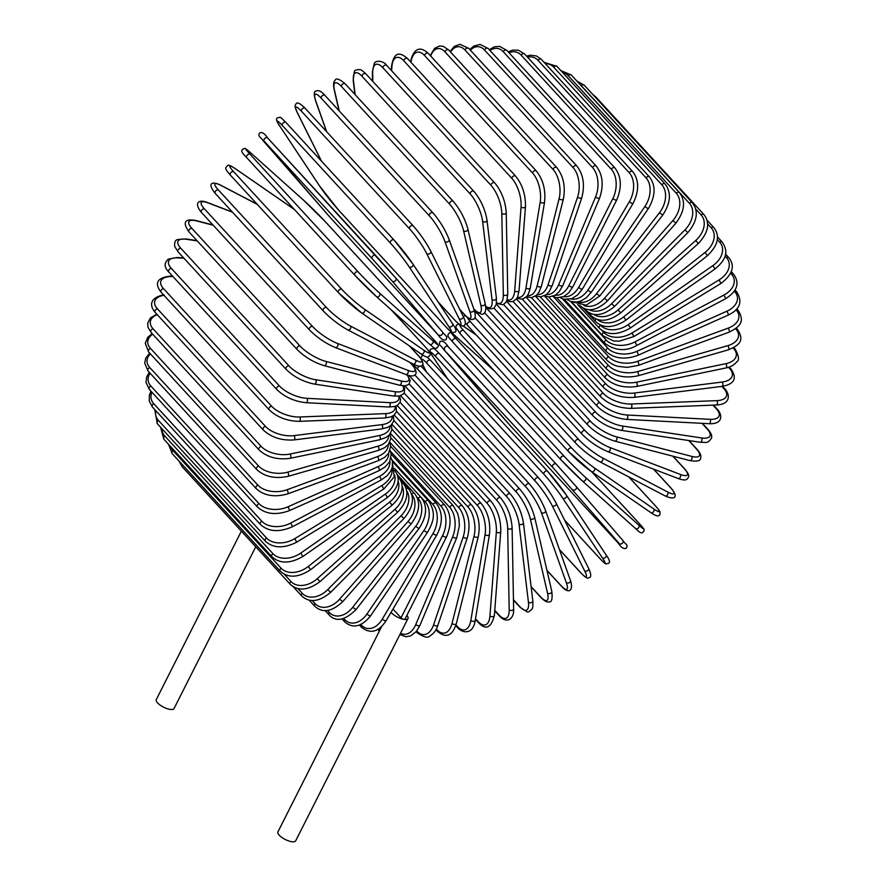 <?xml version="1.0" encoding="UTF-8"?>
<svg xmlns="http://www.w3.org/2000/svg" width="886" height="886" viewBox="0 0 886 886"><rect width="100%" height="100%" fill="white"/><g stroke="black" fill="none" stroke-linecap="round" stroke-linejoin="round"><path stroke-width="1.33" d="M255.755 546.784L174.044 708.534A9.945 3.5 -153.2 0 1 170.079 709.398A9.945 3.5 -153.2 0 1 160.189 705.134A9.945 3.5 -153.2 0 1 156.29 699.575L241.369 531.146M406.873 615.405A9.945 3.5 -153.2 0 1 407.981 618.517A9.945 3.5 -153.2 0 1 404.027 619.38A2.37 0.831 -153.2 0 1 401.048 617.83L442.612 535.554A21.308 13.622 -81.4 0 0 441.084 506.305L390.361 451.129M442.612 535.554A2.37 0.831 -153.2 0 0 444.838 536.905A2.37 0.831 -153.2 0 0 446.533 536.894L404.968 619.17A2.37 0.831 -153.2 0 1 404.027 619.38A9.945 3.5 -153.2 0 1 391.058 612.315M392.985 609.059L401.048 617.83M407.981 618.517L295.68 840.836A9.945 3.5 -153.2 0 1 291.715 841.7A9.945 3.5 -153.2 0 1 281.826 837.436A9.945 3.5 -153.2 0 1 277.927 831.876L381.811 626.236M555.334 295.182A21.308 13.622 -81.4 0 0 568.912 285.536L612.868 198.508A2.37 0.831 26.8 0 0 615.094 199.871A2.37 0.831 26.8 0 0 616.778 199.848C622.027 187.112 621.385 176.469 614.873 167.93A2.37 1.617 137.4 0 0 611.34 169.259L503.27 51.709A21.308 13.622 -81.4 0 0 489.958 50.48M612.868 198.508A21.308 13.622 -81.4 0 0 611.34 169.259M503.27 51.709A2.37 1.617 -42.6 0 1 506.803 50.38L499.549 46.371L494.399 46.803L489.238 49.705M568.912 285.536A2.37 0.831 26.8 0 0 571.138 286.898A2.37 0.831 26.8 0 0 572.821 286.876L616.778 199.848M596.212 166.059A2.37 1.617 137.4 0 0 594.318 165.848A2.37 1.617 137.4 0 0 592.59 167.565L484.52 50.015A2.37 1.617 -42.6 0 1 486.259 48.309A2.37 1.617 -42.6 0 1 488.142 48.508L596.212 166.059C602.768 174.608 603.898 185.24 599.634 197.966A2.37 0.964 22.8 0 1 597.873 198.209A2.37 0.964 22.8 0 1 595.569 196.958A21.308 12.925 -87 0 0 592.59 167.565M546.529 294.484A21.308 12.925 -87 0 0 558.678 284.694L595.569 196.958M484.52 50.015A21.308 12.925 -87 0 0 470.411 50.214M558.678 284.694A2.37 0.964 22.8 0 0 560.982 285.945A2.37 0.964 22.8 0 0 562.732 285.713L599.634 197.966M576.808 165.948A2.37 1.617 137.4 0 0 574.826 165.782A2.37 1.617 137.4 0 0 573.12 167.62L465.05 50.07A2.37 1.617 -42.6 0 1 466.756 48.232A2.37 1.617 -42.6 0 1 468.738 48.398L576.808 165.948C583.398 174.487 585.059 185.074 581.792 197.711A2.37 1.085 18.6 0 1 579.987 198.176A2.37 1.085 18.6 0 1 577.594 197.024A21.308 12.116 -92.2 0 0 573.12 167.62M537.215 294.595A21.308 12.116 -92.2 0 0 548.057 284.805L577.594 197.024M465.05 50.07A21.308 12.116 -92.2 0 0 450.564 52.041M548.057 284.805A2.37 1.085 18.6 0 0 550.439 285.956A2.37 1.085 18.6 0 0 552.244 285.491L581.792 197.711M556.807 167.598A2.37 1.617 137.4 0 0 554.736 167.476A2.37 1.617 137.4 0 0 553.063 169.447L444.993 51.909A2.37 1.617 -42.6 0 1 446.666 49.926A2.37 1.617 -42.6 0 1 448.737 50.048L556.807 167.598C563.452 176.126 565.645 186.614 563.385 199.051A2.37 1.196 14.1 0 1 561.558 199.76A2.37 1.196 14.1 0 1 559.099 198.73A21.308 11.219 -97.1 0 0 553.063 169.447M527.491 295.536A21.308 11.219 -97.1 0 0 537.126 285.879L559.099 198.73M444.993 51.909A21.308 11.219 -97.1 0 0 430.662 56.028M537.126 285.879A2.37 1.196 14.1 0 0 539.585 286.92A2.37 1.196 14.1 0 0 541.412 286.211L563.385 199.051M536.362 171.009A2.37 1.617 137.4 0 0 534.203 170.932A2.37 1.617 137.4 0 0 532.586 173.025L424.516 55.486A2.37 1.617 -42.6 0 1 426.133 53.382A2.37 1.617 -42.6 0 1 428.292 53.459L536.362 171.009C543.063 179.493 545.798 189.837 544.569 202.008A2.37 1.296 9.4 0 1 542.73 202.96A2.37 1.296 9.4 0 1 540.194 202.041A21.308 10.244 -101.7 0 0 532.586 173.025M517.435 297.264A21.308 10.244 -101.7 0 0 525.974 287.906L540.194 202.041M424.516 55.486A21.308 10.244 -101.7 0 0 411.082 61.599L410.96 62.286M525.974 287.906A2.37 1.296 9.4 0 0 528.499 288.825A2.37 1.296 9.4 0 0 530.337 287.872L544.569 202.008M411.082 61.599A2.37 1.296 -170.6 0 1 410.772 60.791L410.595 61.887M515.63 176.137A2.37 1.617 137.4 0 0 513.393 176.104A2.37 1.617 137.4 0 0 511.831 178.33L403.761 60.78A2.37 1.617 -42.6 0 1 405.323 58.565A2.37 1.617 -42.6 0 1 407.56 58.587L515.63 176.137C522.386 184.576 525.664 194.71 525.464 206.538A2.37 1.395 4.3 0 1 523.659 207.745A2.37 1.395 4.3 0 1 521.057 206.947A21.308 9.181 -106 0 0 511.831 178.33M507.113 299.712A21.308 9.181 -106 0 0 514.677 290.863L521.057 206.947M403.761 60.78A21.308 9.181 -106 0 0 391.933 66.494L391.612 70.747M514.677 290.863A2.37 1.395 4.3 0 0 517.28 291.66A2.37 1.395 4.3 0 0 519.085 290.453L525.464 206.538M391.933 66.494A2.37 1.395 -175.7 0 1 391.623 65.73L391.269 70.382M494.776 182.959A2.37 1.617 137.4 0 0 492.439 182.981A2.37 1.617 137.4 0 0 490.977 185.307L382.907 67.768A2.37 1.617 -42.6 0 1 384.38 65.431A2.37 1.617 -42.6 0 1 386.706 65.409L494.776 182.959C501.576 191.321 505.397 201.2 506.238 212.596A2.37 1.473 -1.1 0 1 504.488 214.069A2.37 1.473 -1.1 0 1 501.808 213.393A21.308 8.052 -110.1 0 0 490.977 185.307M496.537 302.757A21.308 8.052 -110.1 0 0 503.326 294.739L501.808 213.393M382.907 67.768A21.308 8.052 -110.1 0 0 372.685 72.951L372.84 81.434M503.326 294.739A2.37 1.473 -1.1 0 0 506.006 295.403A2.37 1.473 -1.1 0 0 507.756 293.942L506.238 212.596M372.685 72.951A2.37 1.473 178.9 0 1 372.375 72.242L372.541 81.113M473.944 191.409A2.37 1.617 137.4 0 0 471.529 191.487A2.37 1.617 137.4 0 0 470.156 193.923L362.086 76.373A2.37 1.617 -42.6 0 1 363.459 73.937A2.37 1.617 -42.6 0 1 365.874 73.859L473.944 191.409C480.788 199.682 485.14 209.262 487.001 220.16A2.37 1.55 -6.9 0 1 485.351 221.888A2.37 1.55 -6.9 0 1 482.604 221.356A21.308 6.866 -114 0 0 470.156 193.923M485.617 306.113A21.308 6.866 -114 0 0 492.007 299.49L482.604 221.356M362.086 76.373A21.308 6.866 -114 0 0 353.481 80.903L355.142 94.647M492.007 299.49A2.37 1.55 -6.9 0 0 494.753 300.022A2.37 1.55 -6.9 0 0 496.404 298.294L487.001 220.16M353.481 80.903A2.37 1.55 173.1 0 1 353.182 80.283L354.876 94.37M453.311 201.432A2.37 1.617 137.4 0 0 450.808 201.565A2.37 1.617 137.4 0 0 449.545 204.101L341.475 86.551A2.37 1.617 -42.6 0 1 342.738 84.015A2.37 1.617 -42.6 0 1 345.241 83.882L453.311 201.432C460.188 209.594 465.061 218.831 467.919 229.153A2.37 1.606 -13 0 1 466.39 231.135A2.37 1.606 -13 0 1 463.588 230.748A21.308 5.615 -117.8 0 0 449.545 204.101M480.81 305.094A2.37 1.606 -13 0 0 483.612 305.482A2.37 1.606 -13 0 0 485.14 303.499C486.137 308.561 485.871 311.662 484.332 312.78C483.379 315.56 479.968 314.43 474.088 309.391A2.37 1.617 137.4 0 1 473.811 308.849L473.811 308.849A21.308 5.615 -117.8 0 0 480.81 305.094L463.588 230.748M341.475 86.551A21.308 5.615 -117.8 0 0 334.476 90.306L339.26 110.96M334.476 90.306A2.37 1.606 167 0 1 334.188 89.774L339.039 110.728M433.254 213.349A2.37 1.617 137.4 0 0 433.021 212.95A2.37 1.617 137.4 0 0 430.441 213.149A2.37 1.617 137.4 0 0 429.3 215.763L321.23 98.213A2.37 1.617 -42.6 0 1 322.371 95.599A2.37 1.617 -42.6 0 1 324.952 95.4L433.021 212.95C439.932 220.991 445.304 229.851 449.124 239.519A2.37 1.661 -19.6 0 1 447.762 241.745A2.37 1.661 -19.6 0 1 444.916 241.524A21.308 4.33 -121.4 0 0 429.3 215.763M459.635 309.203L464.386 314.375A21.308 4.33 -121.4 0 0 469.813 311.507L444.916 241.524M321.23 98.213A21.308 4.33 -121.4 0 0 315.793 101.07L326.712 131.781M469.813 311.507A2.37 1.661 -19.6 0 0 472.67 311.728A2.37 1.661 -19.6 0 0 474.021 309.502L449.124 239.519M464.386 314.375A2.37 1.617 137.4 0 0 464.618 314.763C468.273 318.971 471.263 320.4 473.611 319.049C475.66 318.949 475.804 315.759 474.021 309.502M315.793 101.07A2.37 1.661 160.4 0 1 315.538 100.661L326.546 131.593M438.072 301.893L455.205 320.533A21.308 3.012 -124.9 0 0 459.103 318.672L426.709 253.584A2.37 1.694 -26.5 0 0 429.599 253.64A2.37 1.694 -26.5 0 0 430.751 251.181A2.37 1.694 -26.5 0 0 430.563 250.893A21.308 3.012 55.1 0 0 413.408 226.129A2.37 1.617 137.4 0 0 413.23 225.875A2.37 1.617 137.4 0 0 410.561 226.129A2.37 1.617 137.4 0 0 409.565 228.821L301.495 111.271A2.37 1.617 -42.6 0 1 302.491 108.59A2.37 1.617 -42.6 0 1 305.161 108.325A2.37 1.617 -42.6 0 1 305.338 108.59M426.709 253.584A21.308 3.012 -124.9 0 0 409.565 228.821M301.495 111.271A21.308 3.012 -124.9 0 0 297.596 113.131L321.485 161.13M459.103 318.672A2.37 1.694 -26.5 0 0 461.994 318.727A2.37 1.694 -26.5 0 0 463.145 316.269A2.37 1.694 -26.5 0 0 462.957 315.992M297.596 113.131A2.37 1.694 153.5 0 1 297.397 112.843A2.37 1.694 153.5 0 1 297.286 112.5M282.424 125.624A21.308 1.672 -128.4 0 0 280.009 126.388L319.647 186.082A21.308 1.672 -128.4 0 0 338.286 209.749L446.356 327.299A21.308 1.672 -128.4 0 0 448.77 326.535L409.133 266.83A2.37 1.717 -33.6 0 0 412.034 266.719A2.37 1.717 -33.6 0 0 412.954 264.061A2.37 1.717 -33.6 0 0 412.832 263.906A21.308 1.672 51.6 0 0 394.192 240.239A2.37 1.617 137.4 0 0 394.082 240.106A2.37 1.617 137.4 0 0 391.346 240.427A2.37 1.617 137.4 0 0 390.493 243.174L282.424 125.624A2.37 1.617 -42.6 0 1 283.276 122.888A2.37 1.617 -42.6 0 1 286.012 122.556A2.37 1.617 -42.6 0 1 286.123 122.7L393.96 239.984M409.133 266.83A21.308 1.672 -128.4 0 0 390.493 243.174M413.042 264.227L452.469 323.6A2.37 1.717 -33.6 0 1 452.591 323.755L412.954 264.061L394.082 240.106L286.012 122.556C278.658 115.346 281.095 117.417 277.683 117.816C275.59 118.37 276.332 121.172 279.887 126.233L319.525 185.927A2.37 1.717 146.4 0 1 319.425 185.761M448.77 326.535A2.37 1.717 -33.6 0 0 451.683 326.425A2.37 1.717 -33.6 0 0 452.591 323.755C456.146 328.817 456.877 331.63 454.795 332.172C451.384 332.571 453.809 334.642 446.455 327.432A2.37 1.617 137.4 0 0 446.588 327.554M446.356 327.299A2.37 1.617 137.4 0 0 446.455 327.432L338.386 209.882A2.37 1.617 137.4 0 0 338.518 210.004M338.286 209.749A2.37 1.617 137.4 0 0 338.386 209.882L319.525 185.927A2.37 1.717 146.4 0 0 319.647 186.082M264.161 141.173L329.813 217.059L437.883 334.609L392.288 281.183A2.37 1.728 -40.9 0 0 395.2 280.895A2.37 1.728 -40.9 0 0 395.843 278.06L375.764 255.567A2.37 1.617 137.4 0 0 375.742 255.533A2.37 1.617 137.4 0 0 372.917 255.932A2.37 1.617 137.4 0 0 372.231 258.723L264.161 141.173A2.37 1.617 -42.6 0 1 264.848 138.382A2.37 1.617 -42.6 0 1 267.672 137.994L375.719 255.511M392.288 281.183L372.231 258.723M438.88 335.041A2.37 1.728 -40.9 0 0 441.793 334.753A2.37 1.728 -40.9 0 0 442.435 331.918L395.843 278.06A2.37 1.728 -40.9 0 0 395.82 278.027L267.672 137.994A2.37 1.617 -42.6 0 1 267.694 138.017C264.615 133.443 261.957 131.759 259.676 132.966C257.206 136.289 261.171 137.463 263.142 140.708A2.37 1.728 139.1 0 1 263.12 140.675M395.865 278.082L442.413 331.885A2.37 1.728 -40.9 0 1 442.435 331.918C444.407 335.163 448.36 336.326 445.902 339.659C443.62 340.855 440.951 339.183 437.905 334.631A2.37 1.617 137.4 0 0 437.905 334.631A2.37 1.617 137.4 0 0 437.928 334.653L329.836 217.081A2.37 1.617 137.4 0 0 329.836 217.081A2.37 1.617 137.4 0 0 329.858 217.103M263.164 140.741A2.37 1.728 139.1 0 1 263.142 140.708L329.836 217.081M358.254 271.98A2.37 1.617 137.4 0 0 355.441 272.523A2.37 1.617 137.4 0 0 354.854 275.258A2.37 1.617 137.4 0 0 354.932 275.336A21.308 1.03 -135.2 0 0 376.328 296.522A2.37 1.728 -48.2 0 0 376.417 296.611A2.37 1.728 -48.2 0 0 379.219 296.057A2.37 1.728 -48.2 0 0 379.662 293.166L432.844 340.767A21.308 1.03 44.8 0 0 433.199 339.05L325.129 221.511A21.308 1.03 44.8 0 0 303.721 200.325L250.539 152.713A21.308 1.03 44.8 0 0 250.184 154.43L358.254 271.98A21.308 1.03 44.8 0 0 379.662 293.166M354.777 275.181L246.862 157.786A2.37 1.617 -42.6 0 1 246.784 157.708A2.37 1.617 -42.6 0 1 247.371 154.972A2.37 1.617 -42.6 0 1 250.184 154.43M432.844 340.767A2.37 1.728 -48.2 0 1 432.401 343.657A2.37 1.728 -48.2 0 1 429.599 344.211A2.37 1.728 -48.2 0 1 429.511 344.122L376.517 296.688M250.45 152.636C243.063 146.5 246.075 148.892 243.185 148.737C243.428 150.365 237.902 148.848 246.784 157.708L354.854 275.258L376.417 296.611L429.599 344.211C436.986 350.335 433.974 347.954 436.864 348.109C436.621 346.47 442.147 347.988 433.265 339.128L325.206 221.578L303.632 200.236L250.45 152.636A2.37 1.728 131.8 0 1 250.539 152.713M294.418 209.517L235.355 168.75A21.308 2.381 41.4 0 0 233.738 171.818L341.808 289.357A2.37 1.617 137.4 0 0 339.028 290.065A2.37 1.617 137.4 0 0 338.507 292.734A2.37 1.617 137.4 0 0 338.696 292.889A21.308 2.381 -138.6 0 0 361.366 312.725A2.37 1.706 -55.4 0 0 361.577 312.913A2.37 1.706 -55.4 0 0 364.212 312.082A2.37 1.706 -55.4 0 0 364.478 309.192L423.84 350.18A21.308 2.381 41.4 0 0 425.457 347.113L391.147 309.79M341.808 289.357A21.308 2.381 41.4 0 0 364.478 309.192M230.626 175.35A2.37 1.617 -42.6 0 1 230.438 175.184A2.37 1.617 -42.6 0 1 230.958 172.515A2.37 1.617 -42.6 0 1 233.738 171.818M420.739 353.713A2.37 1.706 -55.4 0 0 420.95 353.891A2.37 1.706 -55.4 0 0 423.586 353.071A2.37 1.706 -55.4 0 0 423.84 350.18M257.317 204.422L221.256 185.551A21.308 3.71 37.9 0 0 218.465 190.036L326.535 307.586A2.37 1.617 137.4 0 0 323.811 308.428A2.37 1.617 137.4 0 0 323.368 311.03C328.784 316.701 334.044 320.699 335.063 321.474C335.429 321.806 341.996 326.823 347.855 329.935A2.37 1.683 -62.4 0 0 350.291 328.872A2.37 1.683 -62.4 0 0 350.38 326.004L415.479 360.059A21.308 3.71 37.9 0 0 418.27 355.574L409.41 345.928M347.522 329.681A2.37 1.683 -62.4 0 0 347.855 329.935L412.954 363.991A2.37 1.683 -62.4 0 0 415.39 362.928A2.37 1.683 -62.4 0 0 415.479 360.059M326.535 307.586A21.308 3.71 37.9 0 0 350.38 326.004M215.608 193.713A2.37 1.617 -42.6 0 1 215.298 193.48A2.37 1.617 -42.6 0 1 215.741 190.889A2.37 1.617 -42.6 0 1 218.465 190.036M412.621 363.736A2.37 1.683 -62.4 0 0 412.954 363.991C421.913 368.543 427.118 366.151 418.591 355.818A2.37 1.617 137.4 0 0 418.27 355.574M418.801 356.161A2.37 1.617 137.4 0 0 418.591 355.818L409.664 346.105M257.173 204.256L220.924 185.296A2.37 1.683 117.6 0 1 221.256 185.551M232.553 212.241L208.365 203.005A21.308 5.017 34.3 0 0 204.5 208.952L312.57 326.502A2.37 1.617 137.4 0 0 309.912 327.488A2.37 1.617 137.4 0 0 309.535 330.002C317.033 337.555 325.638 343.414 335.34 347.556A2.37 1.639 -69.1 0 0 337.555 346.293A2.37 1.639 -69.1 0 0 337.488 343.447L407.826 370.315A21.308 5.017 34.3 0 0 411.68 364.367L409.853 362.374M312.57 326.502A21.308 5.017 34.3 0 0 337.488 343.447M309.535 330.002L201.465 212.463A2.37 1.617 -42.6 0 1 201.842 209.938A2.37 1.617 -42.6 0 1 204.5 208.952M335.34 347.556L405.677 374.435A2.37 1.639 -69.1 0 0 407.892 373.161A2.37 1.639 -69.1 0 0 407.826 370.315M405.677 374.435C415.545 378.566 419.765 373.659 412.134 364.667A2.37 1.617 137.4 0 0 411.68 364.367M232.353 212.031L207.911 202.695A2.37 1.639 110.9 0 1 208.365 203.005M213.205 225.232L196.758 220.968A21.308 6.28 30.6 0 0 191.93 228.433L300 345.972A2.37 1.617 137.4 0 0 297.419 347.09A2.37 1.617 137.4 0 0 297.109 349.527C304.729 357.058 313.733 362.429 324.132 365.652A2.37 1.584 -75.4 0 0 326.103 364.212A2.37 1.584 -75.4 0 0 325.882 361.41L400.926 380.891A21.308 6.28 30.6 0 0 407.006 374.911M300 345.972A21.308 6.28 30.6 0 0 325.882 361.41M297.109 349.527L189.039 231.977A2.37 1.617 -42.6 0 1 189.349 229.54A2.37 1.617 -42.6 0 1 191.93 228.433M324.132 365.652L399.176 385.133A2.37 1.584 -75.4 0 0 401.148 383.693A2.37 1.584 -75.4 0 0 400.926 380.891M212.961 224.966L196.205 220.614A2.37 1.584 104.6 0 1 196.758 220.968M197.257 240.914L186.536 239.298A21.308 7.498 26.8 0 0 180.866 248.313L288.936 365.852A2.37 1.617 137.4 0 0 286.444 367.081A2.37 1.617 137.4 0 0 286.189 369.44C293.919 376.938 303.289 381.811 314.308 384.07A2.37 1.517 -81.4 0 0 316.025 382.497A2.37 1.517 -81.4 0 0 315.66 379.751L394.835 391.69A21.308 7.498 26.8 0 0 402.809 385.809M288.936 365.852A21.308 7.498 26.8 0 0 315.66 379.751M286.189 369.44L178.119 251.89A2.37 1.617 -42.6 0 1 178.374 249.531A2.37 1.617 -42.6 0 1 180.866 248.313M314.308 384.07L393.484 396.009A2.37 1.517 -81.4 0 0 395.211 394.436A2.37 1.517 -81.4 0 0 394.835 391.69M196.98 240.615L185.894 238.943A2.37 1.517 98.6 0 1 186.536 239.298M183.923 258.203L177.776 257.881A21.308 8.661 22.8 0 0 171.386 268.447L279.455 385.997A2.37 1.617 137.4 0 0 277.063 387.315A2.37 1.617 137.4 0 0 276.875 389.585C284.683 397.05 294.362 401.413 305.936 402.687A2.37 1.44 -87 0 0 307.409 401.015A2.37 1.44 -87 0 0 306.899 398.323L389.607 402.632A21.308 8.661 22.8 0 0 398.678 396.208M279.455 385.997A21.308 8.661 22.8 0 0 306.899 398.323M276.875 389.585L168.805 272.046A2.37 1.617 -42.6 0 1 168.993 269.765A2.37 1.617 -42.6 0 1 171.386 268.447M305.936 402.687L388.644 406.995A2.37 1.44 -87 0 0 390.117 405.323A2.37 1.44 -87 0 0 389.607 402.632M183.601 257.848L177.056 257.505A2.37 1.44 93 0 1 177.776 257.881M172.859 276.454L170.544 276.543A21.308 9.746 18.6 0 0 163.556 288.681L271.625 406.231A2.37 1.617 137.4 0 0 269.344 407.638A2.37 1.617 137.4 0 0 269.211 409.83C277.085 417.24 287.042 421.083 299.08 421.348A2.37 1.351 -92.2 0 0 300.299 419.621A2.37 1.351 -92.2 0 0 299.656 416.996L385.266 413.64A21.308 9.746 18.6 0 0 395.056 406.375M271.625 406.231A21.308 9.746 18.6 0 0 299.656 416.996M269.211 409.83L161.141 292.28A2.37 1.617 -42.6 0 1 161.274 290.087A2.37 1.617 -42.6 0 1 163.556 288.681M299.08 421.348L384.69 418.004A2.37 1.351 -92.2 0 0 385.908 416.276A2.37 1.351 -92.2 0 0 385.266 413.64M172.504 276.067L169.78 276.177A2.37 1.351 87.8 0 1 170.544 276.543M163.921 295.304A21.308 10.765 14.1 0 0 157.442 308.871L265.512 426.41A2.37 1.617 137.4 0 0 263.341 427.894A2.37 1.617 137.4 0 0 263.275 429.998C271.194 437.363 281.371 440.674 293.809 439.943A2.37 1.251 -97.1 0 0 294.772 438.182A2.37 1.251 -97.1 0 0 294.008 435.613L381.866 424.627A21.308 10.765 14.1 0 0 392.133 416.365M265.512 426.41A21.308 10.765 14.1 0 0 294.008 435.613M263.275 429.998L155.205 312.448A2.37 1.617 -42.6 0 1 155.271 310.344A2.37 1.617 -42.6 0 1 157.442 308.871M293.809 439.943L381.656 428.957A2.37 1.251 -97.1 0 0 382.63 427.196A2.37 1.251 -97.1 0 0 381.866 424.627M157.232 314.663A21.308 11.706 9.4 0 0 153.09 328.85L261.16 446.389A2.37 1.617 137.4 0 0 259.122 447.928A2.37 1.617 137.4 0 0 259.1 449.944C267.051 457.265 277.396 460.055 290.143 458.317A2.37 1.141 -101.7 0 0 290.874 456.556A2.37 1.141 -101.7 0 0 289.977 454.053L379.418 435.502A21.308 11.706 9.4 0 0 389.984 426.111M261.16 446.389A21.308 11.706 9.4 0 0 289.977 454.053M259.1 449.944L151.03 332.405A2.37 1.617 -42.6 0 1 151.052 330.378A2.37 1.617 -42.6 0 1 153.09 328.85M290.143 458.317L379.573 439.777A2.37 1.141 -101.7 0 0 380.304 438.005A2.37 1.141 -101.7 0 0 379.418 435.502M152.735 334.255A21.308 12.548 4.3 0 0 150.531 348.464L258.601 466.014A2.37 1.617 137.4 0 0 256.696 467.586A2.37 1.617 137.4 0 0 256.719 469.525C264.692 476.79 275.158 479.06 288.116 476.336A2.37 1.019 -106 0 0 288.615 474.586A2.37 1.019 -106 0 0 287.607 472.16L377.945 446.201A21.308 12.548 4.3 0 0 388.688 435.547M258.601 466.014A21.308 12.548 4.3 0 0 287.607 472.16M256.719 469.525L148.649 351.975A2.37 1.617 -42.6 0 1 148.626 350.036A2.37 1.617 -42.6 0 1 150.531 348.464M288.116 476.336L378.455 450.376A2.37 1.019 -106 0 0 378.953 448.637A2.37 1.019 -106 0 0 377.945 446.201M150.365 353.835A21.308 13.301 -1.1 0 0 149.8 367.579L257.87 485.129A2.37 1.617 137.4 0 0 256.087 486.724A2.37 1.617 137.4 0 0 256.154 488.585C264.128 495.806 274.66 497.567 287.762 493.867A2.37 0.897 -110.1 0 0 288.028 492.162A2.37 0.897 -110.1 0 0 286.909 489.792L377.469 456.622A21.308 13.301 -1.1 0 0 388.234 444.606M257.87 485.129A21.308 13.301 -1.1 0 0 286.909 489.792M256.154 488.585L148.084 371.035A2.37 1.617 -42.6 0 1 148.017 369.174A2.37 1.617 -42.6 0 1 149.8 367.579M287.762 493.867L378.311 460.687A2.37 0.897 -110.1 0 0 378.577 458.981A2.37 0.897 -110.1 0 0 377.469 456.622M150.088 373.205A21.308 13.954 -6.9 0 0 150.875 386.041L258.945 503.591A2.37 1.617 137.4 0 0 257.416 506.969C265.379 514.157 275.923 515.419 289.069 510.768A2.37 0.764 -114 0 0 289.113 509.129A2.37 0.764 -114 0 0 287.895 506.825L377.968 466.689A21.308 13.954 -6.9 0 0 388.644 453.178M258.945 503.591A21.308 13.954 -6.9 0 0 287.895 506.825M257.416 506.969L149.346 389.419A2.37 1.617 -42.6 0 1 150.875 386.041M289.069 510.768L379.142 470.632A2.37 0.764 -114 0 0 379.186 468.993A2.37 0.764 -114 0 0 377.968 466.689M151.894 392.188A21.308 14.497 -13 0 0 153.765 403.717L261.835 521.256A2.37 1.617 137.4 0 0 260.484 524.556C268.425 531.711 278.946 532.497 292.048 526.926A2.37 0.62 -117.8 0 0 291.871 525.354A2.37 0.62 -117.8 0 0 290.553 523.139L379.463 476.347A21.308 14.497 -13 0 0 389.884 461.185M261.835 521.256A21.308 14.497 -13 0 0 290.553 523.139M260.484 524.556L152.414 407.006A2.37 1.617 -42.6 0 1 153.765 403.717M292.048 526.926L380.958 480.123A2.37 0.62 -117.8 0 0 380.781 478.562A2.37 0.62 -117.8 0 0 379.463 476.347M155.814 410.705A21.308 14.94 -19.6 0 0 158.45 420.451L266.52 538.001A2.37 1.617 137.4 0 0 265.346 541.191C273.253 548.334 283.697 548.667 296.655 542.199L294.861 538.588L381.932 485.495A21.308 14.94 -19.6 0 0 391.911 468.55M266.52 538.001A21.308 14.94 -19.6 0 0 294.861 538.588M265.346 541.191L157.276 423.641A2.37 1.617 -42.6 0 1 158.45 420.451M296.655 542.199L383.727 489.105L381.932 485.495M161.939 428.724A21.308 15.261 -26.5 0 0 164.885 436.133L272.954 553.684A2.37 1.617 137.4 0 0 271.947 556.762C279.832 563.895 290.143 563.795 302.868 556.486L300.775 553.063L385.355 494.078A21.308 15.261 -26.5 0 0 394.68 475.217M272.954 553.684A21.308 15.261 -26.5 0 0 300.775 553.063M271.947 556.762L163.877 439.223A2.37 1.617 -42.6 0 1 164.885 436.133M302.868 556.486L387.437 497.5L385.355 494.078M170.621 446.544A21.308 15.461 -33.6 0 0 173.025 450.653L281.095 568.192A2.37 1.617 137.4 0 0 280.253 571.16C288.116 578.281 298.25 577.783 310.654 569.676L308.284 566.464L389.707 502.019A21.308 15.461 -33.6 0 0 398.113 481.131M281.095 568.192A21.308 15.461 -33.6 0 0 308.284 566.464M280.253 571.16L172.183 453.61A2.37 1.617 -42.6 0 1 173.025 450.653M310.654 569.676L392.077 505.241L389.707 502.019M392.077 505.241C402.809 494.897 404.946 485.539 398.478 477.144A2.37 1.617 137.4 0 0 397.88 476.801M284.229 574.183L290.885 581.426A2.37 1.617 137.4 0 0 290.198 584.251C298.039 591.372 307.951 590.519 319.935 581.67L317.299 578.68L394.957 509.273A21.308 15.549 -40.9 0 0 402.133 486.292M290.885 581.426A21.308 15.549 -40.9 0 0 317.299 578.68M290.198 584.251L182.128 466.7A2.37 1.617 -42.6 0 1 182.239 464.541M319.935 581.67L397.592 512.263L394.957 509.273M397.592 512.263C407.726 501.332 409.565 491.652 403.119 483.258A2.37 1.617 137.4 0 0 401.635 482.914M297.962 588.614L302.237 593.266A2.37 1.617 137.4 0 0 301.705 595.946C309.524 603.089 319.17 601.893 330.644 592.357L327.754 589.611L401.059 515.785A21.308 15.516 -48.2 0 0 406.674 490.711M302.237 593.266A21.308 15.516 -48.2 0 0 327.754 589.611M330.644 592.357L403.95 518.531L401.059 515.785M403.95 518.531C413.408 507.069 414.925 497.135 408.479 488.707A2.37 1.617 137.4 0 0 406.209 488.695M312.249 600.553L315.073 603.632A2.37 1.617 137.4 0 0 314.674 606.157C322.493 613.322 331.84 611.827 342.716 601.683L339.593 599.18L407.981 521.489A21.308 15.372 -55.4 0 0 411.691 494.421M315.073 603.632A21.308 15.372 -55.4 0 0 339.593 599.18M342.716 601.683L411.104 523.98L407.981 521.489M411.104 523.98C419.831 512.086 420.972 501.919 414.537 493.48A2.37 1.617 137.4 0 0 411.558 494.011M327.488 610.476L329.293 612.436A2.37 1.617 137.4 0 0 329.027 614.818C335.872 622.304 344.875 620.543 356.05 609.557L352.694 607.331L415.656 526.35A21.308 15.106 -62.4 0 0 418.004 498.342L417.062 497.323M329.293 612.436A21.308 15.106 -62.4 0 0 352.694 607.331M356.05 609.557L419 528.577L415.656 526.35M419 528.577C426.93 516.339 427.672 505.984 421.227 497.511A2.37 1.617 137.4 0 0 418.004 498.342M343.713 618.461L344.787 619.624A2.37 1.617 137.4 0 0 344.643 621.839C352.916 628.872 361.543 626.889 370.536 615.914A2.37 0.554 -145.7 0 1 369.052 615.515A2.37 0.554 -145.7 0 1 366.981 613.965L424.029 530.337A21.308 14.719 -69.1 0 0 425.169 501.775L394.503 468.428M344.787 619.624A21.308 14.719 -69.1 0 0 366.981 613.965M370.536 615.914L427.584 532.276A2.37 0.554 -145.7 0 1 426.088 531.888A2.37 0.554 -145.7 0 1 424.029 530.337M427.584 532.276C432.545 523.172 437.141 513.891 428.514 500.789A2.37 1.617 137.4 0 0 425.169 501.775M360.879 624.519L361.444 625.139A2.37 1.617 137.4 0 0 361.41 627.188C370.37 634.31 378.599 632.15 386.086 620.721A2.37 0.698 -149.4 0 1 384.491 620.521A2.37 0.698 -149.4 0 1 382.342 619.07L433.044 533.416A21.308 14.231 -75.4 0 0 432.877 504.444L392.033 460.011M361.444 625.139A21.308 14.231 -75.4 0 0 382.342 619.07M386.086 620.721L436.787 535.055A2.37 0.698 -149.4 0 1 435.181 534.867A2.37 0.698 -149.4 0 1 433.044 533.416M436.787 535.055C443.011 522.973 442.867 512.385 436.333 503.281A2.37 1.617 137.4 0 0 432.877 504.444M378.865 628.639L379.142 628.938A21.308 13.622 -81.4 0 0 380.005 629.791M390.626 446.245L444.628 504.976A2.37 1.617 137.4 0 0 441.084 506.305M379.142 628.938A2.37 1.617 137.4 0 0 379.197 630.81L379.396 631.02M399.896 634.531L405.866 636.768L410.672 635.904L416.331 631.485L419.853 625.505A2.37 0.964 -157.2 0 1 418.103 625.737A2.37 0.964 -157.2 0 1 415.8 624.486L452.691 536.75A21.308 12.925 -87 0 0 449.711 507.346L389.829 442.214M400.55 633.246A21.308 12.925 -87 0 0 415.8 624.486M419.853 625.505L456.755 537.758A2.37 0.964 -157.2 0 1 454.994 538.001A2.37 0.964 -157.2 0 1 452.691 536.75M456.755 537.758L459.313 526.062L459.014 519.207L457.708 513.603L453.333 505.84A2.37 1.617 137.4 0 0 451.439 505.64A2.37 1.617 137.4 0 0 449.711 507.346M416.763 630.932L417.062 631.264A2.37 1.617 137.4 0 0 417.262 632.792C423.862 637.322 428.159 638.308 430.131 635.749C433.741 633.612 436.3 630.167 437.828 625.438A2.37 1.085 -161.4 0 1 436.023 625.904A2.37 1.085 -161.4 0 1 433.631 624.763L463.179 536.982A21.308 12.116 -92.2 0 0 458.693 507.578L390.516 433.42M417.062 631.264A21.308 12.116 -92.2 0 0 433.631 624.763M437.828 625.438L467.365 537.658A2.37 1.085 -161.4 0 1 465.56 538.123A2.37 1.085 -161.4 0 1 463.179 536.982M467.365 537.658C470.643 525.033 468.982 514.445 462.381 505.895A2.37 1.617 137.4 0 0 460.41 505.729A2.37 1.617 137.4 0 0 458.693 507.578M436.311 629.027L437.019 629.791A2.37 1.617 137.4 0 0 437.263 631.142C445.946 638.596 452.303 636.137 456.323 623.733A2.37 1.196 -165.9 0 1 454.496 624.442A2.37 1.196 -165.9 0 1 452.037 623.412L474.01 536.251A21.308 11.219 -97.1 0 0 467.974 506.98L392 424.339M437.019 629.791A21.308 11.219 -97.1 0 0 452.037 623.412M456.323 623.733L478.296 536.584A2.37 1.196 -165.9 0 1 476.469 537.293A2.37 1.196 -165.9 0 1 474.01 536.251M478.296 536.584C480.555 524.135 478.362 513.659 471.717 505.12A2.37 1.617 137.4 0 0 469.646 504.998A2.37 1.617 137.4 0 0 467.974 506.98M455.98 624.984L457.42 626.557A2.37 1.617 137.4 0 0 457.708 627.731C461.484 632.56 472.902 635.882 475.228 620.399A2.37 1.296 -170.6 0 1 473.39 621.352A2.37 1.296 -170.6 0 1 470.854 620.433L485.085 534.568A21.308 10.244 -101.7 0 0 477.476 505.563L394.226 415.013M457.42 626.557A21.308 10.244 -101.7 0 0 470.854 620.433M475.228 620.399L489.46 534.535A2.37 1.296 -170.6 0 1 487.621 535.487A2.37 1.296 -170.6 0 1 485.085 534.568M489.46 534.535C490.689 522.363 487.942 512.03 481.253 503.536A2.37 1.617 137.4 0 0 479.093 503.458A2.37 1.617 137.4 0 0 477.476 505.563M475.505 618.727L478.13 621.584A2.37 1.617 137.4 0 0 478.44 622.603C485.794 630.411 491.11 628.03 494.377 615.46A2.37 1.395 -175.7 0 1 492.572 616.667A2.37 1.395 -175.7 0 1 489.958 615.87L496.337 531.954A21.308 9.181 -106 0 0 487.123 503.337L397.172 405.489M478.13 621.584A21.308 9.181 -106 0 0 489.958 615.87M494.377 615.46L500.756 531.545A2.37 1.395 -175.7 0 1 498.951 532.741A2.37 1.395 -175.7 0 1 496.337 531.954M500.756 531.545C500.944 519.717 497.666 509.583 490.922 501.144A2.37 1.617 137.4 0 0 488.673 501.111A2.37 1.617 137.4 0 0 487.123 503.337M494.765 610.343L498.984 614.939A2.37 1.617 137.4 0 0 499.294 615.781C502.296 619.248 505.43 620.599 508.697 619.835C512.285 617.974 513.924 614.352 513.625 608.948A2.37 1.473 178.9 0 1 511.875 610.41A2.37 1.473 178.9 0 1 509.195 609.745L507.678 528.41A21.308 8.052 -110.1 0 0 496.847 500.313L400.749 395.787M498.984 614.939A21.308 8.052 -110.1 0 0 509.195 609.745M513.625 608.948L512.108 527.613A2.37 1.473 178.9 0 1 510.358 529.075A2.37 1.473 178.9 0 1 507.678 528.41M512.108 527.613C511.266 516.206 507.445 506.327 500.645 497.965A2.37 1.617 137.4 0 0 498.32 497.987A2.37 1.617 137.4 0 0 496.847 500.313M513.448 599.711L519.816 606.644A2.37 1.617 137.4 0 0 520.126 607.331L526.827 611.717C527.879 612.525 529.618 611.595 532.043 608.915C532.763 608.571 533.029 605.902 532.818 600.907A2.37 1.55 173.1 0 1 531.168 602.635A2.37 1.55 173.1 0 1 528.421 602.103L519.019 523.969A21.308 6.866 -114 0 0 506.57 496.537L404.824 385.864M519.816 606.644A21.308 6.866 -114 0 0 528.421 602.103M532.818 600.907L523.416 522.773A2.37 1.55 173.1 0 1 521.765 524.49A2.37 1.55 173.1 0 1 519.019 523.969M523.416 522.773C521.555 511.875 517.202 502.296 510.358 494.023A2.37 1.617 137.4 0 0 507.944 494.1A2.37 1.617 137.4 0 0 506.57 496.537M531.091 586.554L540.482 596.765A2.37 1.617 137.4 0 0 540.759 597.308C544.325 600.941 547.005 602.458 548.788 601.849C551.635 602.713 552.642 599.235 551.812 591.416A2.37 1.606 167 0 1 550.284 593.387A2.37 1.606 167 0 1 547.493 593.011L530.271 518.664A21.308 5.615 -117.8 0 0 516.228 492.007L409.11 375.509M540.482 596.765A21.308 5.615 -117.8 0 0 547.493 593.011M551.812 591.416L534.601 517.07A2.37 1.606 167 0 1 533.073 519.052A2.37 1.606 167 0 1 530.271 518.664M534.601 517.07C531.744 506.748 526.871 497.511 519.982 489.349A2.37 1.617 137.4 0 0 517.49 489.482A2.37 1.617 137.4 0 0 516.228 492.007M546.917 570.274L560.816 585.391A2.37 1.617 137.4 0 0 561.048 585.79C568.369 594.506 573.873 591.139 570.462 580.529A2.37 1.661 160.4 0 1 569.1 582.755A2.37 1.661 160.4 0 1 566.254 582.523L541.346 512.54A21.308 4.33 -121.4 0 0 525.73 486.779L417.66 369.229A21.308 4.33 -121.4 0 0 412.699 365.287M570.207 580.108A2.37 1.661 160.4 0 1 570.462 580.529L545.554 510.546A2.37 1.661 160.4 0 1 544.203 512.772A2.37 1.661 160.4 0 1 541.346 512.54M560.816 585.391A21.308 4.33 -121.4 0 0 566.254 582.523M545.311 510.137A2.37 1.661 160.4 0 1 545.554 510.546C541.734 500.867 536.362 492.007 529.451 483.966A2.37 1.617 137.4 0 0 526.871 484.166A2.37 1.617 137.4 0 0 525.73 486.779M529.684 484.365A2.37 1.617 137.4 0 0 529.451 483.966L421.382 366.427A2.37 1.617 137.4 0 0 420.64 366.051M421.614 366.815A2.37 1.617 137.4 0 0 421.382 366.427L420.928 365.94M419.499 366.217A2.37 1.617 137.4 0 0 417.66 369.229M559.42 549.486L580.662 572.6A2.37 1.617 137.4 0 0 580.839 572.865A2.37 1.617 137.4 0 0 581.105 573.076M588.415 568.059A2.37 1.694 153.5 0 1 588.603 568.347A2.37 1.694 153.5 0 1 587.451 570.794A2.37 1.694 153.5 0 1 584.561 570.739L552.166 505.651A21.308 3.012 -124.9 0 0 535.022 480.888L426.952 363.338A21.308 3.012 -124.9 0 0 421.348 359.207M580.662 572.6A21.308 3.012 -124.9 0 0 584.561 570.739M422.611 364.301A21.308 3.012 -124.9 0 0 423.043 365.198L426.343 371.821M559.454 549.597L580.839 572.865C585.125 577.295 587.673 578.946 588.459 577.816C591.416 577.65 591.46 574.493 588.603 568.347L556.209 503.259C551.457 494.288 545.621 485.849 538.688 477.942A2.37 1.617 137.4 0 1 538.865 478.207A21.308 3.012 55.1 0 1 556.009 502.971A2.37 1.694 153.5 0 1 556.209 503.259A2.37 1.694 153.5 0 1 555.057 505.707A2.37 1.694 153.5 0 1 552.166 505.651M430.795 360.657A2.37 1.617 137.4 0 0 430.618 360.392L538.688 477.942A2.37 1.617 137.4 0 0 536.019 478.207A2.37 1.617 137.4 0 0 535.022 480.888M427.163 357.047L430.618 360.392A2.37 1.617 137.4 0 0 427.949 360.657A2.37 1.617 137.4 0 0 426.952 363.338M422.744 364.567A2.37 1.694 -26.5 0 0 422.855 364.921A2.37 1.694 -26.5 0 0 423.043 365.198M564.615 520.137L599.877 558.49A2.37 1.617 137.4 0 0 599.988 558.634A2.37 1.617 137.4 0 0 600.121 558.756M566.575 495.429L605.991 554.802A2.37 1.717 146.4 0 1 606.113 554.957A2.37 1.717 146.4 0 1 605.204 557.626A2.37 1.717 146.4 0 1 602.292 557.726L562.654 498.032A21.308 1.672 -128.4 0 0 544.015 474.375L435.945 356.825A21.308 1.672 -128.4 0 0 433.531 357.59L447.84 379.13M599.877 558.49A21.308 1.672 -128.4 0 0 602.292 557.726M564.637 520.182L599.988 558.634C607.165 565.844 605.127 563.74 608.317 563.374C610.41 562.699 609.679 559.886 606.113 554.957L566.475 495.263L547.614 471.308A2.37 1.617 137.4 0 1 547.714 471.441A21.308 1.672 51.6 0 1 566.353 495.108A2.37 1.717 146.4 0 1 566.475 495.263A2.37 1.717 146.4 0 1 565.567 497.921A2.37 1.717 146.4 0 1 562.654 498.032M435.945 356.825A2.37 1.617 137.4 0 1 436.798 354.079A2.37 1.617 137.4 0 1 439.545 353.758A2.37 1.617 137.4 0 1 439.644 353.891L547.482 471.186M447.762 379.053L433.409 357.435C429.854 352.495 429.112 349.693 431.205 349.006C434.406 348.652 432.357 346.537 439.545 353.758L547.614 471.308A2.37 1.617 137.4 0 0 544.868 471.629A2.37 1.617 137.4 0 0 544.015 474.375M572.71 489.748A2.37 1.728 139.1 0 0 575.634 489.46A2.37 1.728 139.1 0 0 576.265 486.624L556.164 464.109A2.37 1.617 137.4 0 1 556.186 464.131L576.243 486.602A2.37 1.728 139.1 0 1 576.265 486.624L622.836 540.449A2.37 1.728 139.1 0 1 622.858 540.482A2.37 1.728 139.1 0 1 622.216 543.317A2.37 1.728 139.1 0 1 619.303 543.605L552.654 467.287L443.587 349.305L510.236 425.623L618.306 543.173A2.37 1.617 137.4 0 0 618.328 543.196A2.37 1.617 137.4 0 0 618.35 543.218M576.265 486.624L622.858 540.482C625.804 545.078 628.24 543.949 626.324 548.224C623.855 549.298 621.186 547.626 618.328 543.196L619.303 543.605M618.328 543.196L510.258 425.645A2.37 1.617 -42.6 0 1 510.258 425.645A2.37 1.617 -42.6 0 1 510.236 425.623M444.584 349.737A2.37 1.617 137.4 0 1 445.281 346.958A2.37 1.617 137.4 0 1 448.094 346.559A2.37 1.617 137.4 0 1 448.117 346.581L556.142 464.087M490.135 403.108A2.37 1.728 -40.9 0 0 490.157 403.13L443.565 349.272A2.37 1.728 -40.9 0 0 443.565 349.272C440.619 344.687 438.182 345.806 440.098 341.542C442.568 340.457 445.237 342.129 448.094 346.559L556.164 464.109A2.37 1.617 137.4 0 0 553.351 464.497A2.37 1.617 137.4 0 0 552.654 467.287M510.258 425.645L490.157 403.13A2.37 1.728 -40.9 0 0 490.18 403.163M639.293 523.56A2.37 1.617 137.4 0 0 639.216 523.482A2.37 1.617 137.4 0 0 639.149 523.404L591.66 471.762M456.489 337.068A2.37 1.728 -48.2 0 0 456.401 336.979L494.643 371.212L456.489 337.068A21.308 1.03 44.8 0 0 456.135 338.784L564.205 456.323A21.308 1.03 44.8 0 0 585.613 477.51L638.795 525.121A21.308 1.03 44.8 0 0 639.149 523.404M638.795 525.121A2.37 1.728 131.8 0 1 638.352 528.001A2.37 1.728 131.8 0 1 635.55 528.554A2.37 1.728 131.8 0 1 635.461 528.477L582.467 481.032M560.727 459.524L452.812 342.14A2.37 1.617 137.4 0 1 452.735 342.062L560.805 459.612A2.37 1.617 137.4 0 0 560.882 459.679A21.308 1.03 -135.2 0 0 582.279 480.865A2.37 1.728 131.8 0 0 582.368 480.954L635.55 528.554C643.092 536.085 642.461 531.489 643.845 531.401C643.38 528.311 646.669 532.165 639.216 523.482L591.682 471.773M585.613 477.51A2.37 1.728 131.8 0 1 585.17 480.4A2.37 1.728 131.8 0 1 582.368 480.954L560.805 459.612A2.37 1.617 137.4 0 1 561.392 456.866A2.37 1.617 137.4 0 1 564.205 456.323M456.135 338.784A2.37 1.617 137.4 0 0 453.322 339.316A2.37 1.617 137.4 0 0 452.735 342.062C445.293 333.38 448.571 337.223 448.106 334.144C449.49 334.044 448.859 329.448 456.401 336.979M459.79 324.852A21.308 2.381 41.4 0 0 463.644 330.544L571.714 448.094A21.308 2.381 41.4 0 0 594.384 467.919L653.757 508.907A2.37 1.706 124.6 0 1 653.491 511.798A2.37 1.706 124.6 0 1 650.856 512.629C656.703 516.604 659.771 516.948 660.048 513.647C659.527 511.277 661.554 513.005 655.562 506.006A2.37 1.617 137.4 0 0 655.374 505.84L628.75 476.889M653.757 508.907A21.308 2.381 41.4 0 0 655.374 505.84M594.384 467.919A2.37 1.706 124.6 0 1 594.129 470.809A2.37 1.706 124.6 0 1 591.483 471.64L650.856 512.629A2.37 1.706 124.6 0 1 650.645 512.44M463.644 330.544A2.37 1.617 137.4 0 0 460.864 331.242A2.37 1.617 137.4 0 0 460.355 333.911L568.424 451.461L591.483 471.64A2.37 1.706 124.6 0 1 591.283 471.452A21.308 2.381 -138.6 0 1 568.613 451.627A2.37 1.617 137.4 0 1 568.424 451.461A2.37 1.617 137.4 0 1 568.934 448.792A2.37 1.617 137.4 0 1 571.714 448.094M476.435 335.185L465.261 327.477A21.308 2.381 41.4 0 0 462.647 325.793M458.837 324.143L456.478 325.04L455.847 327.41L460.355 333.911A2.37 1.617 137.4 0 0 460.543 334.077M465.261 327.477A2.37 1.706 -55.4 0 0 465.061 327.299L462.747 325.782M670.923 488.064A2.37 1.617 137.4 0 0 670.702 487.71A2.37 1.617 137.4 0 0 670.392 487.477L653.503 469.104M467.155 317.254A21.308 3.71 37.9 0 0 470.588 321.939L578.658 439.478A21.308 3.71 37.9 0 0 602.502 457.896L667.601 491.951A21.308 3.71 37.9 0 0 670.392 487.477M667.601 491.951A2.37 1.683 117.6 0 1 667.512 494.831A2.37 1.683 117.6 0 1 665.076 495.894C675.852 500.745 678.466 496.437 670.702 487.71L653.647 469.159M475.97 318.805L474.608 318.096M602.502 457.896A2.37 1.683 117.6 0 1 602.414 460.775A2.37 1.683 117.6 0 1 599.977 461.839L665.076 495.894M578.658 439.478A2.37 1.617 137.4 0 0 575.933 440.331A2.37 1.617 137.4 0 0 575.49 442.922C579.643 447.419 585.746 452.303 586.399 452.768C587.385 453.554 592.889 457.94 599.977 461.839M470.588 321.939A2.37 1.617 137.4 0 0 467.863 322.781A2.37 1.617 137.4 0 0 467.42 325.372L575.49 442.922M474.254 309.579A21.308 5.017 34.3 0 0 476.912 313.024L584.981 430.574A21.308 5.017 34.3 0 0 609.889 447.519L680.238 474.387A2.37 1.639 110.9 0 1 680.304 477.233A2.37 1.639 110.9 0 1 678.089 478.495C687.901 482.095 687.68 477.919 688.511 476.889C689.33 475.538 688.001 472.814 684.535 468.727A2.37 1.617 137.4 0 0 684.092 468.428L672.806 456.157M680.238 474.387A21.308 5.017 34.3 0 0 684.092 468.428M609.889 447.519A2.37 1.639 110.9 0 1 609.967 450.354A2.37 1.639 110.9 0 1 607.752 451.627L678.089 478.495M584.981 430.574A2.37 1.617 137.4 0 0 582.312 431.56A2.37 1.617 137.4 0 0 581.936 434.074C589.434 441.627 598.039 447.474 607.752 451.627M476.912 313.024A2.37 1.617 137.4 0 0 475.106 313.301M485.738 307.331L590.63 421.415A21.308 6.28 30.6 0 0 616.501 436.853L691.545 456.334A2.37 1.584 104.6 0 1 691.778 459.136A2.37 1.584 104.6 0 1 689.806 460.565C697.238 461.761 700.859 460.853 700.682 457.84C701.413 455.659 700.173 452.779 696.961 449.213A2.37 1.617 137.4 0 0 696.374 448.87L688.71 440.53M691.545 456.334A21.308 6.28 30.6 0 0 696.374 448.87M616.501 436.853A2.37 1.584 104.6 0 1 616.734 439.655A2.37 1.584 104.6 0 1 614.762 441.095L689.806 460.565M590.63 421.415A2.37 1.617 137.4 0 0 588.049 422.533A2.37 1.617 137.4 0 0 587.728 424.97C595.348 432.501 604.363 437.872 614.762 441.095M496.337 304.164L595.569 412.101A21.308 7.498 26.8 0 0 622.282 425.989L701.468 437.928A2.37 1.517 98.6 0 1 701.834 440.685A2.37 1.517 98.6 0 1 700.117 442.247C708.124 442.446 707.227 443.354 711.347 438.459C712.388 436.089 711.225 433.032 707.881 429.3A2.37 1.617 137.4 0 0 707.139 428.924L701.978 423.32M701.468 437.928A21.308 7.498 26.8 0 0 707.139 428.924M622.282 425.989A2.37 1.517 98.6 0 1 622.659 428.735A2.37 1.517 98.6 0 1 620.931 430.308L700.117 442.247M595.569 412.101A2.37 1.617 137.4 0 0 593.077 413.319A2.37 1.617 137.4 0 0 592.823 415.678C600.542 423.176 609.911 428.049 620.931 430.308M506.526 301.284L599.756 402.687A21.308 8.661 22.8 0 0 627.199 415.013L709.907 419.322A2.37 1.44 93 0 1 710.417 422.013A2.37 1.44 93 0 1 708.944 423.685C722.832 424.516 722.865 414.947 717.195 409.144A2.37 1.617 137.4 0 0 716.298 408.756L712.975 405.146M709.907 419.322A21.308 8.661 22.8 0 0 716.298 408.756M627.199 415.013A2.37 1.44 93 0 1 627.709 417.705A2.37 1.44 93 0 1 626.236 419.377L708.944 423.685M599.756 402.687A2.37 1.617 137.4 0 0 597.363 404.005A2.37 1.617 137.4 0 0 597.175 406.275C604.983 413.74 614.674 418.103 626.236 419.377M516.438 298.914L603.156 393.24A21.308 9.746 18.6 0 0 631.197 404.005L716.807 400.649A2.37 1.351 87.8 0 1 717.45 403.285A2.37 1.351 87.8 0 1 716.231 405.013C731.315 404.426 729.809 393.905 724.859 388.91A2.37 1.617 137.4 0 0 723.784 388.522L721.835 386.396M716.807 400.649A21.308 9.746 18.6 0 0 723.784 388.522M631.197 404.005A2.37 1.351 87.8 0 1 631.84 406.641A2.37 1.351 87.8 0 1 630.622 408.368L716.231 405.013M603.156 393.24A2.37 1.617 137.4 0 0 600.874 394.647A2.37 1.617 137.4 0 0 600.741 396.839C608.627 404.249 618.583 408.092 630.622 408.368M526.085 297.187L605.758 383.848A21.308 10.765 14.1 0 0 634.254 393.052L722.112 382.054A2.37 1.251 82.9 0 1 722.876 384.624A2.37 1.251 82.9 0 1 721.913 386.385C734.472 384.225 737.44 378.344 730.806 368.742A2.37 1.617 137.4 0 0 729.555 368.366L728.558 367.269M722.112 382.054A21.308 10.765 14.1 0 0 729.555 368.366M634.254 393.052A2.37 1.251 82.9 0 1 635.018 395.621A2.37 1.251 82.9 0 1 634.055 397.382L721.913 386.385M605.758 383.848A2.37 1.617 137.4 0 0 603.599 385.321A2.37 1.617 137.4 0 0 603.521 387.437C611.44 394.791 621.618 398.113 634.055 397.382M535.432 296.157L607.53 374.568A21.308 11.706 9.4 0 0 636.347 382.231L725.789 363.681A2.37 1.141 78.3 0 1 726.675 366.184A2.37 1.141 78.3 0 1 725.944 367.956C730.773 366.981 734.361 364.943 736.709 361.853C739.555 360.403 738.968 356.039 734.97 348.785A2.37 1.617 137.4 0 0 733.553 348.442L733.099 347.943M725.789 363.681A21.308 11.706 9.4 0 0 733.553 348.442M636.347 382.231A2.37 1.141 78.3 0 1 637.233 384.734A2.37 1.141 78.3 0 1 636.502 386.495L725.944 367.956M607.53 374.568A2.37 1.617 137.4 0 0 605.492 376.096A2.37 1.617 137.4 0 0 605.459 378.123C613.422 385.443 623.766 388.234 636.502 386.495M544.447 295.858L608.46 365.486A21.308 12.548 4.3 0 0 637.466 371.622L727.805 345.662A2.37 1.019 74 0 1 728.801 348.098A2.37 1.019 74 0 1 728.314 349.848C737.163 345.983 745.846 341.852 737.351 329.215A2.37 1.617 137.4 0 0 735.757 328.905L735.546 328.684M727.805 345.662A21.308 12.548 4.3 0 0 735.757 328.905M637.466 371.622A2.37 1.019 74 0 1 638.463 374.058A2.37 1.019 74 0 1 637.975 375.808L728.314 349.848M608.46 365.486A2.37 1.617 137.4 0 0 606.545 367.059A2.37 1.617 137.4 0 0 606.578 368.997C614.541 376.262 625.007 378.532 637.975 375.808M553.529 296.821L608.538 356.659A21.308 13.301 -1.1 0 0 637.588 361.322L728.137 328.141A2.37 0.897 69.9 0 1 729.256 330.511A2.37 0.897 69.9 0 1 728.99 332.217C738.968 327.299 745.79 322.006 737.916 310.155A2.37 1.617 137.4 0 0 736.133 309.912L735.934 309.69M728.137 328.141A21.308 13.301 -1.1 0 0 736.133 309.912M637.588 361.322A2.37 0.897 69.9 0 1 638.706 363.681A2.37 0.897 69.9 0 1 638.441 365.386L728.99 332.217M608.538 356.659A2.37 1.617 137.4 0 0 606.766 358.254A2.37 1.617 137.4 0 0 606.832 360.104C612.536 365.475 618.04 366.295 618.439 366.416L627.266 367.391L638.441 365.386M562.333 298.715L607.774 348.154A21.308 13.954 -6.9 0 0 636.724 351.388L726.797 311.252A2.37 0.764 66 0 1 728.015 313.544A2.37 0.764 66 0 1 727.982 315.195C739.987 309.568 742.878 301.761 736.654 291.771A2.37 1.617 137.4 0 0 734.693 291.594L734.295 291.162M726.797 311.252A21.308 13.954 -6.9 0 0 734.693 291.594M636.724 351.388A2.37 0.764 66 0 1 637.942 353.68A2.37 0.764 66 0 1 637.898 355.33L727.982 315.195M607.774 348.154A2.37 1.617 137.4 0 0 606.245 351.532C614.208 358.719 624.752 359.982 637.898 355.33M570.65 301.406L606.168 340.036A21.308 14.497 -13 0 0 634.874 341.918L723.796 295.116A2.37 0.62 62.2 0 1 725.113 297.342A2.37 0.62 62.2 0 1 725.28 298.903C737.274 291.361 740.043 283.121 733.586 274.184A2.37 1.617 137.4 0 0 731.448 274.095L730.64 273.22M723.796 295.116A21.308 14.497 -13 0 0 731.448 274.095M634.874 341.918A2.37 0.62 62.2 0 1 636.203 344.133A2.37 0.62 62.2 0 1 636.37 345.695L725.28 298.903M606.168 340.036A2.37 1.617 137.4 0 0 604.817 343.325C615.216 350.801 625.737 351.598 636.37 345.695M601.971 330.456L603.731 332.372A21.308 14.94 -19.6 0 0 632.061 332.959L719.133 279.865L720.938 283.476C732.755 274.35 735.347 265.7 728.724 257.549A2.37 1.617 137.4 0 0 726.42 257.56L724.992 255.999M719.133 279.865A21.308 14.94 -19.6 0 0 726.42 257.56M632.061 332.959L633.867 336.569L720.938 283.476M603.731 332.372A2.37 1.617 137.4 0 0 602.546 335.561L613.555 340.966L619.181 341.199L633.867 336.569M600.221 324.94L600.475 325.217A21.308 15.261 -26.5 0 0 628.296 324.597L712.876 265.612L714.958 269.034C729.643 256.94 726.62 248.866 722.123 241.967A2.37 1.617 137.4 0 0 719.642 242.088L717.339 239.585M712.876 265.612A21.308 15.261 -26.5 0 0 719.642 242.088M628.296 324.597L630.389 328.019L714.958 269.034M600.475 325.217A2.37 1.617 137.4 0 0 599.468 328.296C607.353 335.429 617.664 335.34 630.389 328.019M597.275 319.458A21.308 15.461 -33.6 0 0 623.622 316.9L705.046 252.455L707.416 255.666C718.147 245.333 720.285 235.975 713.817 227.58A2.37 1.617 137.4 0 0 711.17 227.824L707.648 224.003M705.046 252.455A21.308 15.461 -33.6 0 0 711.17 227.824M623.622 316.9L625.992 320.112L707.416 255.666M596.034 319.004A2.37 1.617 137.4 0 0 595.591 321.585C603.455 328.717 613.588 328.219 625.992 320.112M593.609 314.364A21.308 15.549 -40.9 0 0 618.051 309.912L695.709 240.516L698.345 243.495C708.479 232.564 710.317 222.895 703.872 214.49A2.37 1.617 137.4 0 0 701.07 214.866L695.743 209.063M695.709 240.516A21.308 15.549 -40.9 0 0 701.07 214.866M594.694 96.552A2.37 1.617 -42.6 0 1 595.802 96.939L703.872 214.49M618.051 309.912L620.687 312.902L698.345 243.495M590.896 313.611A2.37 1.617 137.4 0 0 590.951 315.482C598.792 322.615 608.704 321.751 620.687 312.902M692.365 202.794A2.37 1.617 137.4 0 0 689.419 203.315L581.349 85.765A2.37 1.617 -42.6 0 1 584.295 85.244L692.365 202.794C698.81 211.211 697.293 221.157 687.835 232.608L684.944 229.862A21.308 15.516 -48.2 0 0 689.419 203.315M589.179 309.701A21.308 15.516 -48.2 0 0 611.65 303.688L684.944 229.862M581.349 85.765A21.308 15.516 -48.2 0 0 580.175 84.657M611.65 303.688L614.53 306.445L687.835 232.608M585.281 308.97A2.37 1.617 137.4 0 0 585.591 310.022C593.41 317.166 603.067 315.97 614.53 306.445M679.396 192.572A2.37 1.617 137.4 0 0 676.295 193.248L568.225 75.698A2.37 1.617 -42.6 0 1 571.326 75.022L679.396 192.572C685.83 201.022 684.69 211.189 675.963 223.084L672.839 220.592A21.308 15.372 -55.4 0 0 676.295 193.248M583.952 305.526A21.308 15.372 -55.4 0 0 604.451 298.283L672.839 220.592M568.225 75.698A21.308 15.372 -55.4 0 0 562.466 72.342M604.451 298.283L607.574 300.786L675.963 223.084M579.533 305.26L579.433 305.149A2.37 1.617 137.4 0 0 579.533 305.26C587.352 312.426 596.699 310.931 607.574 300.786M665.043 183.923A2.37 1.617 137.4 0 0 661.82 184.753L553.75 67.203A2.37 1.617 -42.6 0 1 556.973 66.372L665.043 183.923C671.488 192.395 670.746 202.75 662.817 214.988L659.472 212.762A21.308 15.106 -62.4 0 0 661.82 184.753M577.927 301.916A21.308 15.106 -62.4 0 0 596.511 293.731L659.472 212.762M553.75 67.203A21.308 15.106 -62.4 0 0 545.289 63.637M596.511 293.731L599.855 295.968L662.817 214.988M649.427 176.901A2.37 1.617 137.4 0 0 646.082 177.887L538.012 60.337A2.37 1.617 -42.6 0 1 541.357 59.351L649.427 176.901C655.884 185.395 655.574 195.895 648.497 208.387A2.37 0.554 34.3 0 1 647.001 207.988A2.37 0.554 34.3 0 1 644.942 206.449A21.308 14.719 -69.1 0 0 646.082 177.887M571.105 298.936A21.308 14.719 -69.1 0 0 587.894 290.076L644.942 206.449M538.012 60.337A21.308 14.719 -69.1 0 0 527.502 57.169M587.894 290.076A2.37 0.554 34.3 0 0 589.954 291.627A2.37 0.554 34.3 0 0 591.449 292.026L648.497 208.387M632.659 171.552A2.37 1.617 137.4 0 0 629.215 172.715L521.145 55.165A2.37 1.617 -42.6 0 1 524.59 54.002L632.659 171.552C639.138 180.079 639.293 190.667 633.113 203.326A2.37 0.698 30.6 0 1 631.519 203.138A2.37 0.698 30.6 0 1 629.37 201.687A21.308 14.231 -75.4 0 0 629.215 172.715M563.562 296.677A21.308 14.231 -75.4 0 0 578.669 287.341L629.37 201.687M521.145 55.165A21.308 14.231 -75.4 0 0 509.029 52.795M578.669 287.341A2.37 0.698 30.6 0 0 580.817 288.792A2.37 0.698 30.6 0 0 582.412 288.991L633.113 203.326M614.873 167.93L506.803 50.38M552.753 296.422L556.696 297.774L563.817 296.555L568.779 292.779L572.821 286.876M562.732 285.713L559.21 291.693L555.157 295.293L548.788 296.987L544.513 295.813M469.801 49.55L473.722 46.105L480.09 44.411L488.142 48.508M552.244 285.491L549.265 291.505L546.031 294.872L540.416 296.943L535.742 295.935M450.055 51.488L454.385 46.371L460 44.3L468.738 48.398M541.412 286.211L538.932 292.325L536.429 295.37L531.556 297.674L526.483 296.777M430.219 55.563L434.661 48.298L439.534 45.994L443.454 46.415L448.737 50.048M530.337 287.872L528.455 293.919L526.472 296.799L522.297 299.213L516.826 298.349M410.772 60.791C413.241 50.314 419.056 44.688 428.292 53.459M519.085 290.453L517.778 296.489L516.316 299.069L512.761 301.572L509.605 301.694L506.803 300.62M391.623 65.73C393.539 55.674 397.127 49.472 407.56 58.587M507.756 293.942L507.013 300.011L506.006 302.237L503.126 304.718L496.459 303.466M372.375 72.242L374.125 63.947C375.199 59.628 384.003 60.901 386.706 65.409M496.404 298.294L496.304 304.308L493.989 308.284L489.736 308.959L485.683 306.634M353.182 80.283L354.311 71.666C354.478 70.293 356.316 69.617 359.849 69.617C360.779 69.496 362.784 70.913 365.874 73.859M485.14 303.499L467.919 229.153M334.188 89.774C333.18 84.713 333.457 81.623 334.997 80.493C335.938 77.724 339.349 78.854 345.241 83.882M459.779 309.502L464.618 314.763M315.538 100.661C313.766 94.403 313.899 91.225 315.959 91.114C318.295 89.763 321.297 91.192 324.952 95.4M321.363 161.008L297.397 112.843C295.082 108.026 294.517 105.29 295.714 104.648C296.467 101.591 299.623 102.82 305.161 108.325L413.23 225.875C420.163 233.782 426.011 242.221 430.751 251.181L463.145 316.269C465.46 321.097 466.025 323.833 464.829 324.464C464.076 327.521 460.93 326.303 455.393 320.798L438.238 302.137M294.318 209.417L235.144 168.561C230.548 165.527 228.067 164.519 227.691 165.56C225.919 167.731 223.405 167.454 230.438 175.184L338.507 292.734L361.577 312.913L420.95 353.891C425.535 356.936 428.027 357.933 428.392 356.903C430.175 354.721 432.678 355.009 425.645 347.279L391.357 309.978M323.368 311.03L215.298 193.48C206.77 183.147 211.964 180.755 220.924 185.296M410.185 362.54L412.134 364.667M207.911 202.695C198.043 198.553 193.824 203.459 201.465 212.463M399.176 385.133L405.09 385.842L408.922 384.336L410.196 380.559L407.438 375.044M196.205 220.614C188.596 218.942 180.223 219.506 189.039 231.977M393.484 396.009L399.553 396.075L404.094 393.473L404.703 388.589L403.418 385.853M185.894 238.943L177.654 239.53C175.306 240.051 174.309 242.332 174.675 246.363L178.119 251.89M388.644 406.995L394.779 406.464L397.316 405.4L400.04 402.399L400.505 399.365L399.497 396.086M177.056 257.505L168.373 259.1C163.954 262.921 164.098 267.24 168.805 272.046M384.69 418.004L390.914 416.874L393.716 415.412L396.507 411.735L396.097 406.01M169.78 276.177C159.214 277.539 153.112 281.837 161.141 292.28M381.656 428.957L387.913 427.274L391.058 425.28L393.805 420.905L393.373 415.656M164.098 294.805C153.134 296.721 147.386 303.233 155.205 312.448M379.573 439.777L385.798 437.573L389.253 435.004L391.922 429.909L391.39 424.97M156.756 314.142L150.387 318.008L147.707 323.102L147.973 327.244L151.03 332.405M378.455 450.376L384.712 447.629L388.411 444.395L390.881 438.404L390.172 433.918M152.171 333.645L147.74 337.333L145.26 343.325L148.649 351.975M378.311 460.687L384.557 457.397L388.533 453.344L390.637 446.566L389.729 442.413M149.701 353.115L145.769 358.121L144.684 363.105L148.084 371.035M379.142 470.632L385.321 466.822L389.574 461.761L391.158 454.208L390.028 450.387M149.302 372.353L146.655 376.949L146.013 382.42L149.346 389.419M380.958 480.123L387.016 475.826L390.715 471.164L392.321 467.199L392.398 461.285L391.025 457.807M150.985 391.202L149.357 395.211L149.269 401.136L152.414 407.006M383.727 489.105L394.215 476.889L392.697 464.629M154.718 409.509L157.276 423.641M387.437 497.5C398.7 487.854 401.092 478.828 394.602 470.433M160.543 427.196L163.877 439.223M397.792 476.391L398.478 477.144M168.517 444.263L172.183 453.61M400.904 480.854L403.119 483.258M178.95 460.964L182.128 466.7M301.705 595.946L293.222 586.72M400.516 480.057L408.479 488.707M314.674 606.157L309.17 600.176M397.249 474.674L414.537 493.48M329.027 614.818L325.173 610.62M394.514 468.461L421.227 497.511M344.643 621.839L341.93 618.882M392.465 461.573L428.514 500.789M361.41 627.188L359.495 625.095M391.158 454.141L436.333 503.281M446.533 536.894C451.771 524.158 451.14 513.515 444.628 504.976M379.197 630.81L377.813 629.304M390.903 437.95L453.333 505.84M417.262 632.792L416.198 631.64M392 429.333L462.381 505.895M437.263 631.142L435.945 629.702M393.893 420.485L471.717 505.12M457.708 627.731L455.781 625.627M396.596 411.458L481.253 503.536M478.44 622.603L475.405 619.303M400.073 402.333L490.922 501.144M499.294 615.781L494.731 610.808M404.293 393.162L500.645 497.965M520.126 607.331L513.459 600.077M409.221 384.003L510.358 494.023M540.759 597.308L531.124 586.82M414.792 374.922L519.982 489.349M561.048 585.79L546.961 570.462M423.264 355.408L421.969 355.884L420.695 358.298M422.578 364.367L426.221 371.688M655.562 506.006L628.827 476.934M476.347 335.085L465.061 327.299M467.42 325.372L465.305 322.881M463.422 316.823L465.072 315.25M475.815 318.65L474.652 318.03M684.535 468.727L673.039 456.212M474.874 317.62L581.936 434.074M696.961 449.213L689.02 440.575M484.465 312.636L587.728 424.97M707.881 429.3L702.399 423.342M494.045 308.239L592.823 415.678M717.195 409.144L713.496 405.123M503.602 304.496L597.175 406.275M724.859 388.91L722.467 386.307M513.072 301.473L600.741 396.839M730.806 368.742L729.244 367.048M522.397 299.191L603.521 387.437M734.97 348.785L733.829 347.545M531.5 297.674L605.459 378.123M737.351 329.215L736.299 328.075M540.327 296.943L606.578 368.997M737.916 310.155L736.698 308.826M548.799 296.987L606.832 360.104M736.654 291.771L735.026 289.988M556.851 297.796L606.245 351.532M733.586 274.184L731.282 271.681M564.393 299.368L604.817 343.325M728.724 257.549L725.457 253.994M571.359 301.639L602.546 335.561M722.123 241.967L717.483 236.927M577.661 304.574L599.468 328.296M713.817 227.58L707.05 220.226M583.154 308.062L595.591 321.585M587.562 311.794L590.951 315.482M592.778 94.459L595.802 96.939M584.273 308.594L585.591 310.022M576.83 81.014L584.295 85.244M560.827 70.57L571.326 75.022M599.855 295.968L586.111 305.227L573.74 302.126M544.07 62.308L556.973 66.372M591.449 292.026L586.322 297.718L580.917 301.007L576.587 302.115L570.518 301.351L567.394 299.623M526.505 56.084L530.326 55.187L536.395 55.951L541.357 59.351M582.412 288.991L577.871 294.761L571.88 298.66L563.95 299.258L560.395 297.707M508.187 51.886L512.662 50.125L518.376 50.203L524.59 54.002"/></g></svg>
